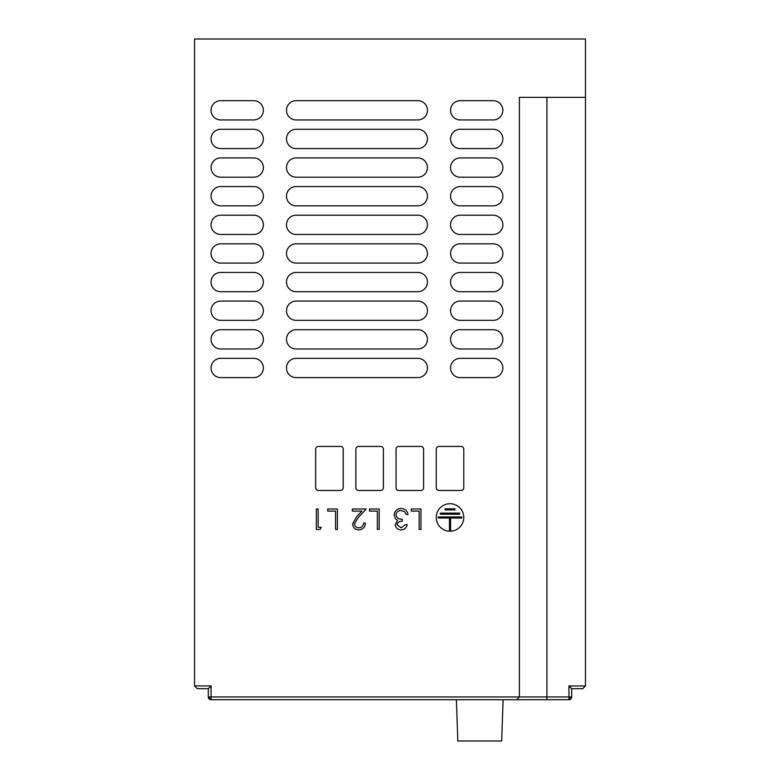 <?xml version="1.0" encoding="UTF-8"?>
<svg xmlns="http://www.w3.org/2000/svg" width="780" height="780" viewBox="0 0 780 780"><rect width="100%" height="100%" fill="white"/><g stroke="black" fill="none" stroke-linecap="round" stroke-linejoin="round"><path stroke-width="1.17" d="M457.831 741L456.388 699.709L211.058 699.709L516.633 699.709L519.392 696.95L568.942 696.95L568.942 685.942L571.691 688.691L571.691 696.95L568.942 699.709L503.11 699.709L501.667 741L457.831 741M401.125 527.826L405.385 524.687L407.219 524.687C406.458 527.943 404.43 529.678 401.144 529.922C397.683 529.737 395.694 527.972 395.187 524.618L397.576 520.426L395.363 518.681L394.144 515.063C394.641 510.91 396.991 508.716 401.203 508.482C405.015 508.687 407.287 510.695 407.998 514.488L406.175 514.488L404.576 511.67L401.164 510.568C398.19 510.598 396.454 512.041 395.977 514.888C396.727 517.978 398.824 519.422 402.246 519.197L402.246 521.293C399.506 521.128 397.771 522.239 397.02 524.628L401.125 527.826M358.878 527.826C361.744 527.592 363.324 526.022 363.607 523.117L365.43 523.117C365.098 527.26 362.875 529.523 358.781 529.922C355.017 529.639 352.969 527.621 352.619 523.858L356.752 516.535L361.852 511.095L352.365 511.095L352.365 508.999L366.22 508.999L358.312 517.442L354.452 523.692C354.773 526.276 356.245 527.65 358.878 527.826M321.302 527.3L320.102 529.396L316.329 529.396L316.329 508.999L318.162 508.999L318.162 527.3L321.302 527.3M450.567 531.239A13.767 13.767 0 0 0 461.838 510.442A13.767 13.767 0 0 0 438.185 510.442A13.767 13.767 0 0 0 449.465 531.239L449.465 518.037L438.253 518.037L438.253 516.935L461.779 516.935L461.779 518.037L450.567 518.037L450.567 531.239M460.2 348.982L493.233 348.982A9.633 9.633 0 0 0 502.866 339.349A9.633 9.633 0 0 0 493.233 329.706L460.2 329.706A9.633 9.633 0 0 0 450.567 339.349A9.633 9.633 0 0 0 460.2 348.982M220.691 320.346L253.734 320.346A9.633 9.633 0 0 0 263.367 310.713A9.633 9.633 0 0 0 253.734 301.08L220.691 301.08A9.633 9.633 0 0 0 211.058 310.713A9.633 9.633 0 0 0 220.691 320.346M296.127 320.346L417.807 320.346A9.633 9.633 0 0 0 427.44 310.713A9.633 9.633 0 0 0 417.807 301.08L296.127 301.08A9.633 9.633 0 0 0 286.494 310.713A9.633 9.633 0 0 0 296.127 320.346M460.2 320.346L493.233 320.346A9.633 9.633 0 0 0 502.866 310.713A9.633 9.633 0 0 0 493.233 301.08L460.2 301.08A9.633 9.633 0 0 0 450.567 310.713A9.633 9.633 0 0 0 460.2 320.346M296.127 348.982L417.807 348.982A9.633 9.633 0 0 0 427.44 339.349A9.633 9.633 0 0 0 417.807 329.706L296.127 329.706A9.633 9.633 0 0 0 286.494 339.349A9.633 9.633 0 0 0 296.127 348.982M220.691 348.982L253.734 348.982A9.633 9.633 0 0 0 263.367 339.349A9.633 9.633 0 0 0 253.734 329.706L220.691 329.706A9.633 9.633 0 0 0 211.058 339.349A9.633 9.633 0 0 0 220.691 348.982M460.2 377.608L493.233 377.608A9.633 9.633 0 0 0 502.866 367.975A9.633 9.633 0 0 0 493.233 358.342L460.2 358.342A9.633 9.633 0 0 0 450.567 367.975A9.633 9.633 0 0 0 460.2 377.608M296.127 377.608L417.807 377.608A9.633 9.633 0 0 0 427.44 367.975A9.633 9.633 0 0 0 417.807 358.342L296.127 358.342A9.633 9.633 0 0 0 286.494 367.975A9.633 9.633 0 0 0 296.127 377.608M296.127 234.458L417.807 234.458A9.633 9.633 0 0 0 427.44 224.825A9.633 9.633 0 0 0 417.807 215.192L296.127 215.192A9.633 9.633 0 0 0 286.494 224.825A9.633 9.633 0 0 0 296.127 234.458M220.691 234.458L253.734 234.458A9.633 9.633 0 0 0 263.367 224.825A9.633 9.633 0 0 0 253.734 215.192L220.691 215.192A9.633 9.633 0 0 0 211.058 224.825A9.633 9.633 0 0 0 220.691 234.458M460.2 263.094L493.233 263.094A9.633 9.633 0 0 0 502.866 253.451A9.633 9.633 0 0 0 493.233 243.818L460.2 243.818A9.633 9.633 0 0 0 450.567 253.451A9.633 9.633 0 0 0 460.2 263.094M296.127 263.094L417.807 263.094A9.633 9.633 0 0 0 427.44 253.451A9.633 9.633 0 0 0 417.807 243.818L296.127 243.818A9.633 9.633 0 0 0 286.494 253.451A9.633 9.633 0 0 0 296.127 263.094M220.691 291.72L253.734 291.72A9.633 9.633 0 0 0 263.367 282.087A9.633 9.633 0 0 0 253.734 272.454L220.691 272.454A9.633 9.633 0 0 0 211.058 282.087A9.633 9.633 0 0 0 220.691 291.72M296.127 291.72L417.807 291.72A9.633 9.633 0 0 0 427.44 282.087A9.633 9.633 0 0 0 417.807 272.454L296.127 272.454A9.633 9.633 0 0 0 286.494 282.087A9.633 9.633 0 0 0 296.127 291.72M460.2 291.72L493.233 291.72A9.633 9.633 0 0 0 502.866 282.087A9.633 9.633 0 0 0 493.233 272.454L460.2 272.454A9.633 9.633 0 0 0 450.567 282.087A9.633 9.633 0 0 0 460.2 291.72M220.691 263.094L253.734 263.094A9.633 9.633 0 0 0 263.367 253.451A9.633 9.633 0 0 0 253.734 243.818L220.691 243.818A9.633 9.633 0 0 0 211.058 253.451A9.633 9.633 0 0 0 220.691 263.094M296.127 148.57L417.807 148.57A9.633 9.633 0 0 0 427.44 138.928A9.633 9.633 0 0 0 417.807 129.295L296.127 129.295A9.633 9.633 0 0 0 286.494 138.928A9.633 9.633 0 0 0 296.127 148.57M460.2 148.57L493.233 148.57A9.633 9.633 0 0 0 502.866 138.928A9.633 9.633 0 0 0 493.233 129.295L460.2 129.295A9.633 9.633 0 0 0 450.567 138.928A9.633 9.633 0 0 0 460.2 148.57M220.691 119.935L253.734 119.935A9.633 9.633 0 0 0 263.367 110.302A9.633 9.633 0 0 0 253.734 100.669L220.691 100.669A9.633 9.633 0 0 0 211.058 110.302A9.633 9.633 0 0 0 220.691 119.935M296.127 119.935L417.807 119.935A9.633 9.633 0 0 0 427.44 110.302A9.633 9.633 0 0 0 417.807 100.669L296.127 100.669A9.633 9.633 0 0 0 286.494 110.302A9.633 9.633 0 0 0 296.127 119.935M460.2 119.935L493.233 119.935A9.633 9.633 0 0 0 502.866 110.302A9.633 9.633 0 0 0 493.233 100.669L460.2 100.669A9.633 9.633 0 0 0 450.567 110.302A9.633 9.633 0 0 0 460.2 119.935M220.691 177.197L253.734 177.197A9.633 9.633 0 0 0 263.367 167.564A9.633 9.633 0 0 0 253.734 157.93L220.691 157.93A9.633 9.633 0 0 0 211.058 167.564A9.633 9.633 0 0 0 220.691 177.197M296.127 177.197L417.807 177.197A9.633 9.633 0 0 0 427.44 167.564A9.633 9.633 0 0 0 417.807 157.93L296.127 157.93A9.633 9.633 0 0 0 286.494 167.564A9.633 9.633 0 0 0 296.127 177.197M460.2 177.197L493.233 177.197A9.633 9.633 0 0 0 502.866 167.564A9.633 9.633 0 0 0 493.233 157.93L460.2 157.93A9.633 9.633 0 0 0 450.567 167.564A9.633 9.633 0 0 0 460.2 177.197M220.691 148.57L253.734 148.57A9.633 9.633 0 0 0 263.367 138.928A9.633 9.633 0 0 0 253.734 129.295L220.691 129.295A9.633 9.633 0 0 0 211.058 138.928A9.633 9.633 0 0 0 220.691 148.57M460.2 234.458L493.233 234.458A9.633 9.633 0 0 0 502.866 224.825A9.633 9.633 0 0 0 493.233 215.192L460.2 215.192A9.633 9.633 0 0 0 450.567 224.825A9.633 9.633 0 0 0 460.2 234.458M220.691 205.832L253.734 205.832A9.633 9.633 0 0 0 263.367 196.189A9.633 9.633 0 0 0 253.734 186.556L220.691 186.556A9.633 9.633 0 0 0 211.058 196.189A9.633 9.633 0 0 0 220.691 205.832M296.127 205.832L417.807 205.832A9.633 9.633 0 0 0 427.44 196.189A9.633 9.633 0 0 0 417.807 186.556L296.127 186.556A9.633 9.633 0 0 0 286.494 196.189A9.633 9.633 0 0 0 296.127 205.832M460.2 205.832L493.233 205.832A9.633 9.633 0 0 0 502.866 196.189A9.633 9.633 0 0 0 493.233 186.556L460.2 186.556A9.633 9.633 0 0 0 450.567 196.189A9.633 9.633 0 0 0 460.2 205.832M220.691 377.608L253.734 377.608A9.633 9.633 0 0 0 263.367 367.975A9.633 9.633 0 0 0 253.734 358.342L220.691 358.342A9.633 9.633 0 0 0 211.058 367.975A9.633 9.633 0 0 0 220.691 377.608M340.45 446.433L318.425 446.433A2.749 2.749 0 0 0 315.666 449.192L315.666 487.734A2.749 2.749 0 0 0 318.425 490.483L340.45 490.483A2.749 2.749 0 0 0 343.2 487.734L343.2 449.192A2.749 2.749 0 0 0 340.45 446.433M380.64 446.433L358.615 446.433A2.749 2.749 0 0 0 355.865 449.192L355.865 487.734A2.749 2.749 0 0 0 358.615 490.483L380.64 490.483A2.749 2.749 0 0 0 383.389 487.734L383.389 449.192A2.749 2.749 0 0 0 380.64 446.433M420.829 446.433L398.814 446.433A2.749 2.749 0 0 0 396.055 449.192L396.055 487.734A2.749 2.749 0 0 0 398.814 490.483L420.829 490.483A2.749 2.749 0 0 0 423.589 487.734L423.589 449.192A2.749 2.749 0 0 0 420.829 446.433M461.029 446.433L439.003 446.433A2.749 2.749 0 0 0 436.254 449.192L436.254 487.734A2.749 2.749 0 0 0 439.003 490.483L461.029 490.483A2.749 2.749 0 0 0 463.778 487.734L463.778 449.192A2.749 2.749 0 0 0 461.029 446.433M197.291 688.691L194.542 685.942L194.542 39L585.458 39L585.458 97.364L519.392 97.364L519.392 696.95L211.058 696.95L211.058 699.709L208.309 696.95L208.309 688.691L197.291 688.691L194.542 685.942L211.058 685.942L211.058 696.95L208.309 696.95A2.749 2.749 0 0 0 211.058 699.709A2.749 2.749 0 0 1 208.309 696.95M337.409 508.999L337.409 529.396L335.575 529.396L335.575 511.095L327.727 511.095L327.727 508.999L337.409 508.999M379.187 508.999L379.187 529.396L377.354 529.396L377.354 511.095L369.515 511.095L369.515 508.999L379.187 508.999M420.976 508.999L420.976 529.396L419.143 529.396L419.143 511.095L411.294 511.095L411.294 508.999L420.976 508.999M585.458 97.364L585.458 685.942L582.709 688.691L571.691 688.691M546.917 97.364L546.917 699.709L516.633 699.709M568.942 685.942L585.458 685.942L582.709 688.691M208.309 688.691L211.058 685.942M568.942 699.709A2.749 2.749 0 0 0 571.691 696.95L568.942 696.95L568.942 699.709A2.749 2.749 0 0 0 571.691 696.95M445.058 508.804L445.058 509.906L454.964 509.906L454.964 508.804L445.058 508.804M440.349 513.113L459.673 513.113L459.673 514.215L440.349 514.215L440.349 513.113"/></g></svg>
